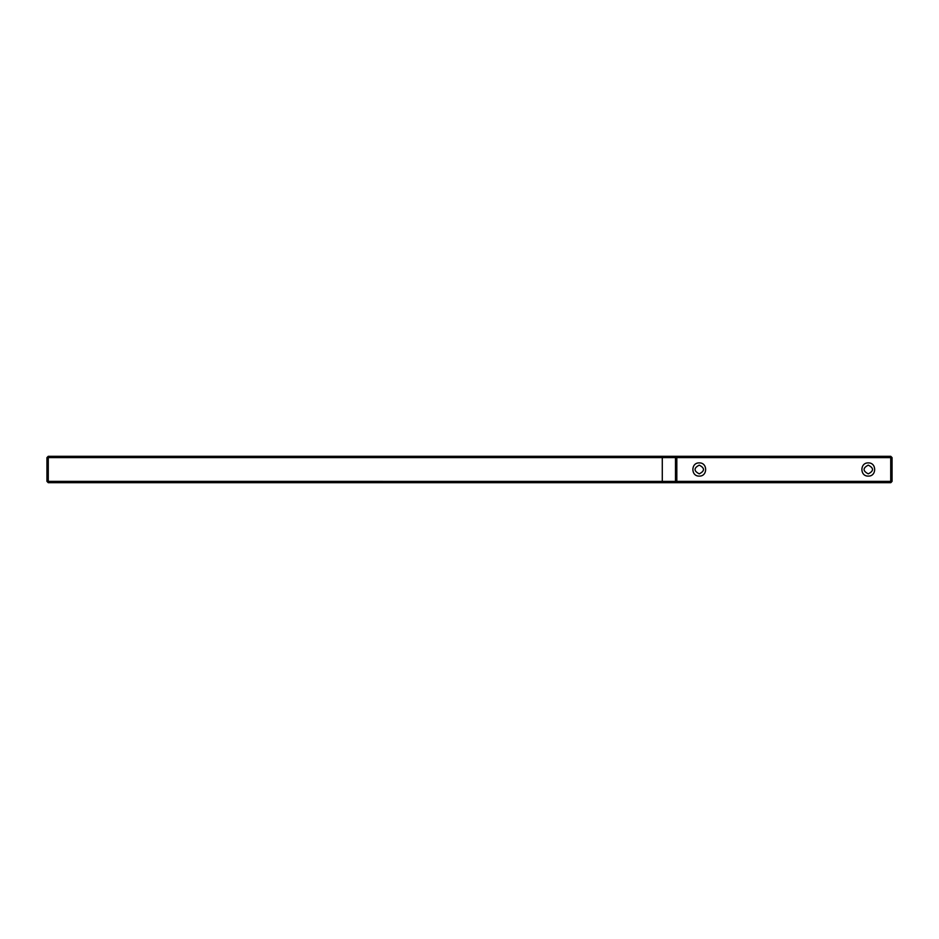 <?xml version="1.0" encoding="UTF-8"?>
<svg xmlns="http://www.w3.org/2000/svg" width="939" height="939" viewBox="0 0 939 939"><rect width="100%" height="100%" fill="white"/><g stroke="black" fill="none" stroke-linecap="round" stroke-linejoin="round"><path stroke-width="0.7" stroke-dasharray="4.7 3.52" d="M890.735 481.378L46.95 481.378L46.95 457.622M48.276 457.622L48.276 456.295L890.735 456.295L892.05 457.61L892.05 481.39L890.735 482.705L890.735 481.39L892.05 481.378M891.886 456.988L892.05 457.61L890.724 457.622M892.05 481.39L891.322 482.564M675.493 481.39L675.493 457.61L676.819 456.295M48.265 457.622L48.265 482.705L664.213 482.705M665.328 482.705L671.315 482.705M676.643 482.705L890.735 482.705M699.262 465.145C704.884 468.045 704.884 470.955 699.262 473.855C693.639 470.955 693.639 468.045 699.262 465.145M868.282 473.855C862.659 470.955 862.659 468.045 868.282 465.145C873.904 468.045 873.904 470.955 868.282 473.855M46.95 457.61L675.493 457.61M890.735 481.39L890.735 456.295L882.308 456.295M676.808 457.61L890.724 457.61"/><path stroke-width="1.41" d="M676.808 456.295L48.265 456.295L46.95 457.622L46.95 481.378L48.276 482.705L48.276 457.622M46.95 457.622L48.276 456.295M676.702 456.295L890.735 456.295L892.05 457.61L892.05 481.39L890.735 482.705L48.276 482.705M48.265 482.705L46.95 481.378L676.819 481.39L676.819 456.295L675.493 457.504M890.735 456.295L892.05 457.61L890.735 456.295L890.735 457.622L892.05 457.61M664.213 482.705L665.328 482.705M671.315 482.705L676.643 482.705M892.05 481.39L890.735 482.705L890.735 481.39M675.493 481.39L676.819 482.705L675.493 481.39L675.493 457.61L676.808 457.61M699.262 473.855C693.639 470.955 693.639 468.045 699.262 465.145C704.884 468.045 704.884 470.955 699.262 473.855M699.262 476.096C707.771 476.46 707.771 462.54 699.262 462.904C690.752 462.54 690.752 476.46 699.262 476.096M868.282 473.855C862.659 470.955 862.659 468.045 868.282 465.145C873.904 468.045 873.904 470.955 868.282 473.855M868.282 476.096C876.791 476.46 876.791 462.54 868.282 462.904C859.772 462.54 859.772 476.46 868.282 476.096M662.288 456.295L662.288 457.61L46.95 457.61M48.265 457.622L48.265 456.295M890.735 457.622L662.288 457.61L662.288 482.705M890.724 482.705L892.05 481.378L890.724 481.39L890.724 457.622M676.819 482.705L676.819 481.39M890.724 481.378L676.819 481.378"/></g></svg>
